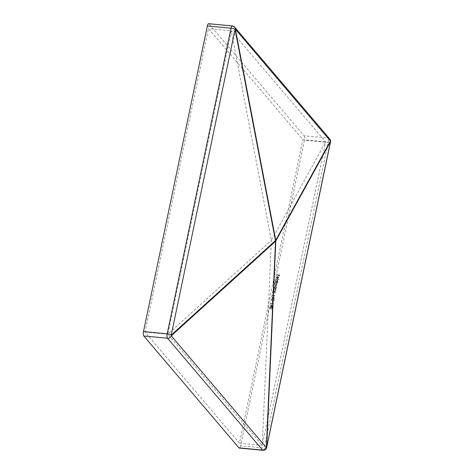 <?xml version="1.0" encoding="UTF-8"?>
<svg xmlns="http://www.w3.org/2000/svg" width="474" height="474" viewBox="0 0 474 474"><rect width="100%" height="100%" fill="white"/><g stroke="black" fill="none" stroke-linecap="round" stroke-linejoin="round"><path stroke-width="0.36" stroke-dasharray="2.37 1.78" d="M270.31 306.05L270.968 306.115L271.247 304.764L273.19 306.536L271.205 306.4L271.134 306.725L270.257 306.311M272.514 295.503L275.068 295.746L275.163 295.308L275.311 296.031L272.461 295.758M274.091 291.634L273.391 291.303L275.471 291.504L275.044 291.723L275.287 292.553L274.073 293.228L273.006 293.128L274.523 292.979L275.044 292.482L274.642 291.723L274.091 291.634L274.642 291.723L275.11 292.565L274.523 292.979M274.594 289.223L273.895 288.897L275.975 289.093L275.548 289.312L275.791 290.141L274.576 290.823L273.51 290.722L275.027 290.574L275.548 290.076L275.145 289.318L274.594 289.223L275.406 289.501L275.548 290.076M276.366 287.416L275.767 288.216L276.099 288.506L274.013 288.311L274.428 288.091L274.209 287.203L275.518 286.219L276.152 286.539L276.431 287.493L276.218 286.616L275.518 286.219M278.836 279.5L275.915 279.222L278.89 279.245L278.902 279.577L278.89 279.245M277.053 278.588L277.444 276.721L276.514 277.409L276.692 278.511L276.253 277.42L277.545 276.472L278.297 276.905L278.41 277.628L277.823 278.428L277.053 278.588L277.823 278.428M239.471 443.149L262.258 445.305L325.656 141.833L231.241 30.769L271.359 240.371L325.656 141.833L302.868 139.676L208.453 28.606L145.05 332.078L239.471 443.149L302.868 139.676M278.208 275.009L276.875 274.624L279.725 274.89L279.435 276.283L279.382 275.121L278.505 275.038L278.268 276.17L278.208 275.009L277.971 276.141M277.699 281.029L277.083 281.829L278.274 282.202L275.347 281.923L275.761 281.704L275.542 280.815L276.852 279.832L277.486 280.152L277.764 281.106L277.557 280.229L276.852 279.832M276.052 282.848L275.228 282.51L277.308 282.705L276.502 284.293L276.846 285.105L275.708 285.715L274.576 285.609L276.597 285.04L276.478 284.536L276.668 285.117L275.684 284.264L274.879 284.187L276.899 283.612L276.775 283.108L276.964 283.689L276.052 282.848L276.964 283.689L276.058 284.11L274.932 283.932M276.893 282.925L277.195 283.322L276.893 282.925M271.952 297.82L273 297.038L274.884 298.407L273.694 297.731L272.639 298.792L272.117 298.537L272.71 298.869L271.952 297.82L272.71 298.869L273.664 298.028M273.154 300.113L273.137 299.473L274.499 299.9L274.256 301.067L274.168 300.072L273.451 299.846L272.313 300.996L271.673 300.676L271.519 299.906L272.503 299.112L271.809 299.947L272.378 300.741L273.22 300.19L272.443 300.818L271.809 299.947M272.337 302.412L272.568 301.316M270.867 303.39L273.421 303.633L273.516 303.194L273.664 303.911L270.814 303.644M272.858 308.124L271.152 308.959L270.026 308.521L269.86 307.839L271.555 307.028L272.704 307.46L272.923 308.201L272.769 307.537L271.555 307.028M266.661 447.569A3.454 1.019 11.8 0 1 264.291 448.043L240.585 445.797L304.432 140.174L328.138 142.419A3.454 1.019 -168.2 0 0 330.514 141.945M329.762 139.006A3.454 3.081 -40.4 0 0 327.807 138.011L304.101 135.765L209.016 23.907L232.722 26.153A3.454 3.081 139.6 0 1 234.677 27.148M240.585 445.797A3.454 1.173 -84.6 0 1 239.252 448.054M208.667 23.7A3.454 1.173 -84.6 0 1 209.016 23.907M304.101 135.765A3.454 1.173 -84.6 0 1 304.432 140.174M145.05 332.078L167.837 334.241L271.359 240.371L262.258 445.305L167.837 334.241L231.241 30.769L208.453 28.606M278.042 276.218L278.57 275.116L279.447 275.198L279.5 276.36L279.79 274.973L276.822 274.879M276.887 274.956L278.279 275.086M277.888 278.505L278.475 277.705L278.256 276.857L277.61 276.549L276.318 277.497L276.692 278.511L276.585 277.491L277.444 276.721M277.509 276.804L277.118 278.665M277.426 278.434L277.758 276.852L278.131 277.142L278.214 277.699L277.426 278.434L278.149 277.616L277.693 276.775L277.361 278.357M278.131 277.142L277.693 276.775L278.131 277.142M278.955 279.322L275.915 279.222M275.981 279.299L278.902 279.577M276.923 279.909L275.607 280.892L275.832 281.781L275.418 282L278.339 282.279L277.083 281.829M277.148 281.906L277.764 281.106M277.509 281.082L276.508 281.846L275.862 280.928L276.863 280.164L277.509 281.082L276.798 280.087L275.797 280.845L276.437 281.763L277.444 281.005M276.863 280.164L277.355 280.418L276.863 280.164M276.508 281.846L275.945 281.52L276.508 281.846M274.997 284.009L276.668 285.117L274.701 285.431L275.773 285.798L276.911 285.188L276.567 284.376L277.379 282.782L275.175 282.765M275.24 282.842L276.117 282.925M275.584 286.302L274.274 287.28L274.493 288.168L274.079 288.388L276.164 288.589L275.767 288.216M275.832 288.293L276.431 287.493M276.176 287.475L275.169 288.233L274.529 287.315L275.53 286.557L276.176 287.475L275.465 286.474L274.464 287.238L275.104 288.156L276.105 287.392M275.53 286.557L276.022 286.806L275.53 286.557M275.169 288.233L274.612 287.914L275.169 288.233M275.613 290.153L275.092 290.651L273.581 290.799L274.642 290.9L275.862 290.224L275.613 289.389L276.04 289.17L273.842 289.152M273.907 289.229L274.659 289.3M274.588 293.062L273.131 292.956L274.138 293.311L275.358 292.63L275.11 291.8L275.542 291.581L273.338 291.557M273.403 291.64L274.156 291.711M275.11 292.565L274.902 291.907M272.526 295.835L275.376 296.108L275.489 295.58L275.068 295.746M275.139 295.823L272.58 295.58M273.729 298.105L274.956 298.49L273 297.038M273.071 297.115L272.023 297.897M273.451 298.022L272.941 297.293L272.242 297.862L272.68 298.531L273.38 297.945L272.941 297.293L273.451 298.022L272.746 298.614L272.313 297.939L273.006 297.37L273.451 298.022M272.313 297.939L272.746 298.614L272.313 297.939M271.875 300.024L272.568 299.189L271.584 299.983L271.744 300.759L272.384 301.073L273.516 299.923L274.233 300.149L274.322 301.144L274.57 299.977L273.137 299.473M273.202 299.55L273.22 300.19M272.633 301.393L272.046 302.382M270.879 303.721L273.729 303.994L273.842 303.467L273.421 303.633M273.492 303.71L270.932 303.467M270.322 306.388L270.98 306.447L270.909 306.779L273.243 306.666L271.318 304.841L270.968 306.115M271.033 306.192L270.376 306.133M271.324 306.222L271.501 305.375L272.562 306.34L271.324 306.222L272.497 306.257L271.436 305.292L271.258 306.145M271.626 307.105L269.925 307.916L270.091 308.598L271.152 308.959M271.217 309.042L272.923 308.201M270.216 307.952L271.572 307.359L272.633 308.183L271.276 308.787L270.583 308.61L270.15 307.875L271.205 308.704L272.562 308.1L272.443 307.62L272.633 308.183L271.507 307.282L270.15 307.875L270.583 308.61L270.216 307.952M262.957 450.3A3.454 1.173 -84.6 0 0 264.291 448.043L328.138 142.419A3.454 1.173 -84.6 0 0 327.807 138.011L232.722 26.153A3.454 1.173 -84.6 0 0 232.373 25.946"/><path stroke-width="0.71" d="M207.339 25.957L143.486 331.581L167.192 333.826L231.039 28.203L207.339 25.957A3.454 1.173 -84.6 0 1 208.667 23.7L232.373 25.946A3.454 1.173 -84.6 0 0 231.039 28.203A3.454 1.019 -168.2 0 1 235.074 29.495A3.454 1.315 169.2 0 0 235.347 29.169L275.75 240.259A3.454 1.315 169.2 0 1 275.477 240.585A3.454 2.749 47.8 0 1 275.53 241.29A3.454 1.582 2.5 0 0 275.797 240.964L266.637 447.355L330.485 141.732L275.797 240.964A3.454 3.016 28.9 0 0 275.75 240.259L330.431 141.027A3.454 3.016 28.9 0 1 330.485 141.732A3.454 1.019 -168.2 0 1 330.514 141.945A3.454 3.454 0 0 0 329.762 139.006L234.677 27.148A3.454 3.081 139.6 0 1 235.347 29.169L330.431 141.027A3.454 3.081 -40.4 0 0 329.762 139.006M143.818 335.989L238.908 447.847L262.608 450.093L167.523 338.235L143.818 335.989A3.454 1.173 -84.6 0 1 143.486 331.581M262.957 450.3A3.454 3.454 0 0 0 266.661 447.569A3.454 1.019 11.8 0 0 266.637 447.355A3.454 1.582 2.5 0 1 266.37 447.681A3.454 3.081 -40.4 0 1 262.608 450.093A3.454 1.173 -84.6 0 0 262.957 450.3L239.252 448.054A3.454 1.173 -84.6 0 1 238.908 447.847M171.227 335.124A3.454 2.749 47.8 0 1 171.28 335.829A3.454 3.081 139.6 0 1 167.523 338.235A3.454 1.173 -84.6 0 1 167.192 333.826A3.454 1.019 11.8 0 1 171.227 335.124L235.074 29.495L275.477 240.585L171.227 335.124M266.37 447.681L275.53 241.29L171.28 335.829L266.37 447.681M266.661 447.569L330.514 141.945M234.677 27.148A3.454 3.454 0 0 0 232.373 25.946"/></g></svg>
